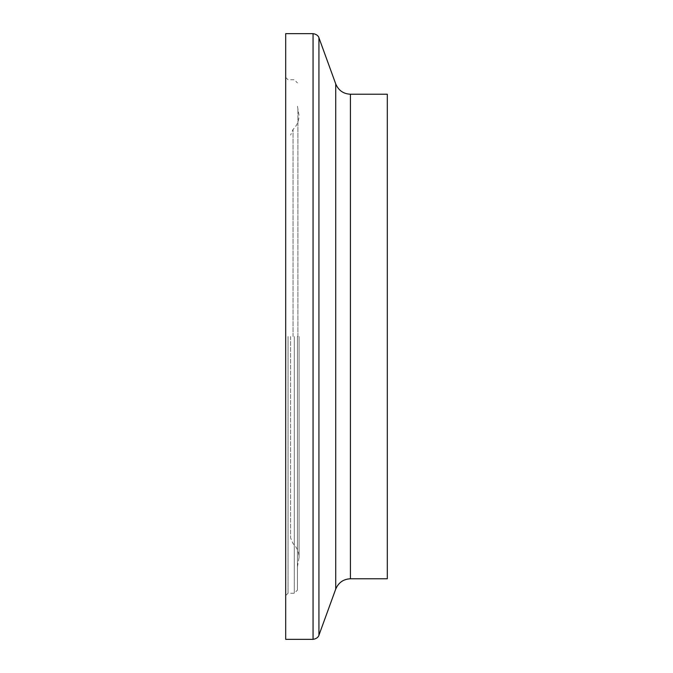 <?xml version="1.0" encoding="UTF-8"?>
<svg xmlns="http://www.w3.org/2000/svg" width="673" height="673" viewBox="0 0 673 673"><rect width="100%" height="100%" fill="white"/><g stroke="black" fill="none" stroke-linecap="round" stroke-linejoin="round"><path stroke-width="0.5" stroke-dasharray="3.37 2.52" d="M290.585 336.5L290.585 537.887L290.585 336.5M297.424 336.5L297.424 590.112L297.424 336.5M288.044 336.5L288.044 593.241L288.044 336.5M285.697 336.5L285.697 595.58L285.697 336.5M285.697 639.35L285.697 33.65M387.303 578.78L387.303 94.22M293.041 336.5L293.041 129.418L293.041 336.5M297.895 336.5L297.895 108.9L297.895 336.5M294.294 336.5L294.294 593.241L294.294 336.5M313.054 639.35L313.054 33.65M318.926 635.236L318.926 37.764M335.734 589.068L335.734 83.932M350.423 578.78L350.423 94.22M297.424 566.784L299.064 557.522C298.972 552.045 296.97 547.401 293.041 543.582L290.585 537.887M297.424 106.216L299.064 115.478C298.972 120.955 296.97 125.599 293.041 129.418L290.585 135.113M299.064 336.5L299.064 557.522L299.064 336.5M285.697 595.58L288.044 593.241L294.294 593.241L297.424 590.112M285.697 77.42L288.044 79.759L294.294 79.759L297.424 82.888"/><path stroke-width="1.01" d="M285.697 336.5L285.697 639.35L313.054 639.35L313.054 33.65L285.697 33.65L285.697 336.5M350.423 578.78L350.423 94.22L387.303 94.22L387.303 578.78L350.423 578.78C343.432 579.1 338.536 582.532 335.734 589.068L318.926 635.236C319.137 634.639 318.565 638.534 313.054 639.35M350.423 94.22C343.432 93.9 338.536 90.468 335.734 83.932L318.926 37.764L318.926 635.236M335.734 83.932L335.734 589.068M318.926 37.764C319.137 38.361 318.565 34.466 313.054 33.65"/></g></svg>
